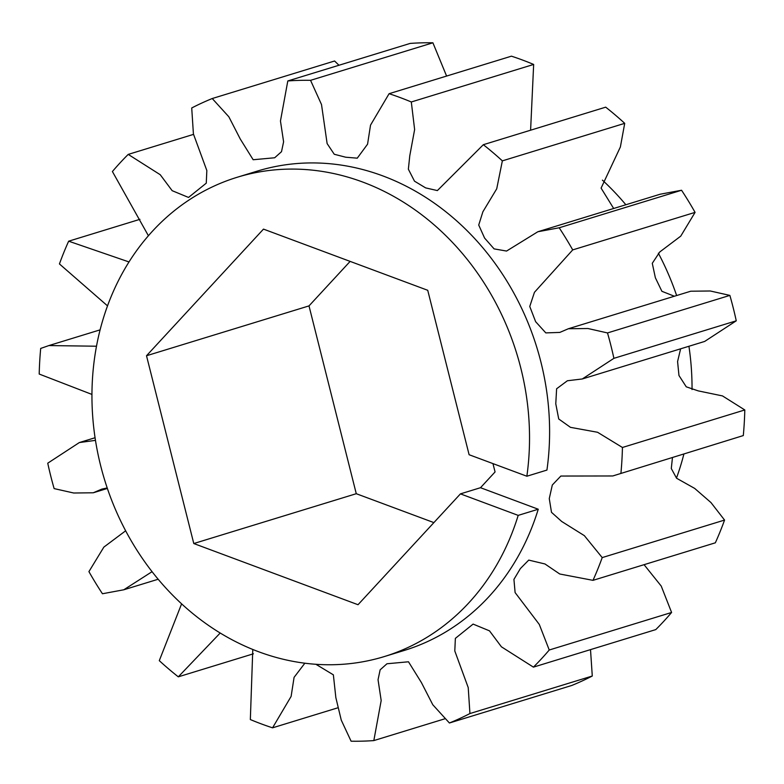 <?xml version="1.0" encoding="UTF-8"?>
<svg xmlns="http://www.w3.org/2000/svg" width="784" height="784" viewBox="0 0 784 784"><rect width="100%" height="100%" fill="white"/><g stroke="black" fill="none" stroke-linecap="round" stroke-linejoin="round"><path stroke-width="1.18" d="M602.406 180.134A250.684 215.551 72.9 0 1 625.857 204.751M658.364 253.193A250.684 215.551 72.9 0 1 676.631 295.539M688.93 346.263A250.684 215.551 72.9 0 1 692.037 389.57M445.028 718.742L373.831 740.586L381.181 700.533L378.045 679.718L380.142 669.83L386.963 663.764L408.484 661.784L421.38 682.521L432.797 704.757L449.408 722.995L571.761 685.471A334.239 287.405 -107.1 0 0 592.283 676.024L469.93 713.548L468.224 687.588L454.798 650.985L455.367 638.372L473.105 624.093L489.49 630.846L501.417 646.81L533.414 667.135L655.777 629.601A334.239 287.405 -107.1 0 0 671.594 612.471L661.226 586.069L644.066 564.676M671.594 612.471L549.241 650.005L539.284 624.417L515.108 592.577L513.932 579.386L520.37 568.586L528.739 560.099L544.949 563.961L559.737 573.996L592.988 580.346L715.341 542.812A334.239 287.405 -107.1 0 0 724.563 520.066L710.961 502.554L694.683 488.412L676.572 478.24L671.29 468.509L672.456 457.65M592.283 676.024L590.509 649.613M337.404 707.942L272.558 727.826L291.119 696.408L294.078 677.356L304.839 663.225M373.831 740.586A334.239 287.405 -107.1 0 1 351.095 741.203L341.265 720.133L335.846 697.593L333.367 674.838L315.952 664.313M253.399 653.807L178.301 676.837L220.177 633.041M272.558 727.826A334.239 287.405 -107.1 0 1 250.341 719.555L252.781 649.495M178.301 676.837A334.239 287.405 -107.1 0 1 159.289 660.657L181.594 603.866M152.047 571.693L123.794 589.784L102.449 593.753A334.239 287.405 -107.1 0 1 88.925 571.624L103.851 547.114L125.636 530.807M107.202 487.942L101.812 489.118L93.257 492.783L73.706 493.009L54.135 488.599A334.239 287.405 -107.1 0 1 47.746 463.187L79.341 442.558L95.481 440.363M91.963 394.43L39.2 374.046A334.239 287.405 -107.1 0 1 40.699 348.429L48.892 345.568L96.52 346.214M107.545 305.887L59.437 263.934A334.239 287.405 -107.1 0 1 68.659 241.188L129.027 261.954M148.421 235.768L112.406 171.529A334.239 287.405 -107.1 0 1 128.223 154.399L160.23 174.714L172.157 190.679L188.532 197.441L206.27 183.162L206.839 170.54L193.413 133.937L191.717 107.976A334.239 287.405 -107.1 0 1 212.239 98.529L228.84 116.777L240.257 139.003L253.163 159.74L274.674 157.77L281.505 151.694L283.602 141.806L280.456 121.001L287.806 80.948L410.169 43.414A334.239 287.405 -107.1 0 1 432.905 42.797L446.596 76.058M68.659 241.188L139.934 219.324M128.223 154.399L193.491 134.387M338.972 65.258L334.592 61.005L212.239 98.529M530.601 130.193L533.659 64.445A334.239 287.405 -107.1 0 0 511.442 56.174L389.089 93.698L370.528 125.126L367.569 144.178L357.259 158.172L345.695 157.212L334.258 154.262L327.124 143.58L321.509 104.537L310.552 80.331L432.905 42.797M613.676 208.485L601.093 188.111L620.379 146.971L624.711 123.343A334.239 287.405 -107.1 0 0 605.699 107.163L483.336 144.697L437.374 190.581L425.624 187.886L414.491 181.163L408.366 169.197L409.777 155.742L414.628 129.556L411.306 101.979L533.659 64.445M681.551 190.247L660.206 194.216L537.844 231.75L559.188 227.781L681.551 190.247A334.239 287.405 -107.1 0 1 695.075 212.376L680.747 236.141L659.765 251.968L652.278 263.306L655.365 277.752L661.902 291.305L674.367 296.234M624.711 123.343L502.358 160.867L496.723 188.807L482.875 211.798L478.72 225.037L484.581 238.052L494.087 248.881L506.552 251.056L537.844 231.75M729.865 295.401L710.294 290.991L690.743 291.217L568.39 328.741L587.941 328.516L607.502 332.935L729.865 295.401A334.239 287.405 -107.1 0 1 736.254 320.813L704.659 341.442L582.296 378.966L567.391 380.759L556.611 388.776L555.778 403.799L558.727 418.979L570.468 427.339L597.555 432.268L622.437 447.478L744.8 409.954L722.495 395.92L698.23 390.883L686.255 386.816L678.964 375.497L677.582 361.512L680.63 348.811M695.075 212.376L572.712 249.9L534.453 292.305L529.759 306.466L535.629 321.685L545.811 332.896L559.825 332.416L568.39 328.741M736.254 320.813L613.901 358.337L582.296 378.966M743.301 435.571L612.755 475.966L743.301 435.571A334.239 287.405 -107.1 0 0 744.8 409.954M724.563 520.066L602.21 557.591L584.364 535.658L561.716 521.487L551.495 512.324L549.27 498.604L552.308 485.012L560.854 476.045L612.755 475.966M533.414 667.135A334.239 287.405 -107.1 0 0 549.241 650.005M592.988 580.346A334.239 287.405 -107.1 0 0 602.21 557.591M449.408 722.995A334.239 287.405 -107.1 0 0 469.93 713.548M310.552 80.331A334.239 287.405 -107.1 0 0 287.806 80.948M411.306 101.979A334.239 287.405 -107.1 0 0 389.089 93.698M502.358 160.867A334.239 287.405 -107.1 0 0 483.336 144.697M572.712 249.9A334.239 287.405 -107.1 0 0 559.188 227.781M613.901 358.337A334.239 287.405 -107.1 0 0 607.502 332.935M620.938 473.105A334.239 287.405 -107.1 0 0 622.437 447.478M538.245 509.228A250.684 215.551 72.9 0 1 404.328 650.426L384.268 656.58A250.684 215.551 -107.1 0 0 518.185 515.382L538.245 509.228L480.504 487.707L495.067 471.948L492.96 463.609M237.248 177.253L257.309 171.098A250.684 215.551 72.9 0 1 546.928 470.077L526.858 476.231A250.684 215.551 -107.1 0 0 237.248 177.253A250.684 215.551 -107.1 0 0 104.684 480.131A250.684 215.551 -107.1 0 0 384.268 656.58M683.864 454.152A250.684 215.551 72.9 0 1 676.455 478.113M350.125 261.395L309.004 305.897L356.269 493.704L433.875 522.605M526.858 476.231L469.106 454.72L427.731 290.296L263.483 229.114L146.51 355.74L193.785 543.537L358.023 604.719L460.433 493.871L518.185 515.382M460.433 493.871L480.504 487.707M356.269 493.704L193.785 543.537M309.004 305.897L146.51 355.74M158.143 579.249L123.794 589.784M107.369 488.461L93.257 492.783M95.07 437.737L79.341 442.558M100.136 329.848L48.892 345.568"/></g></svg>
